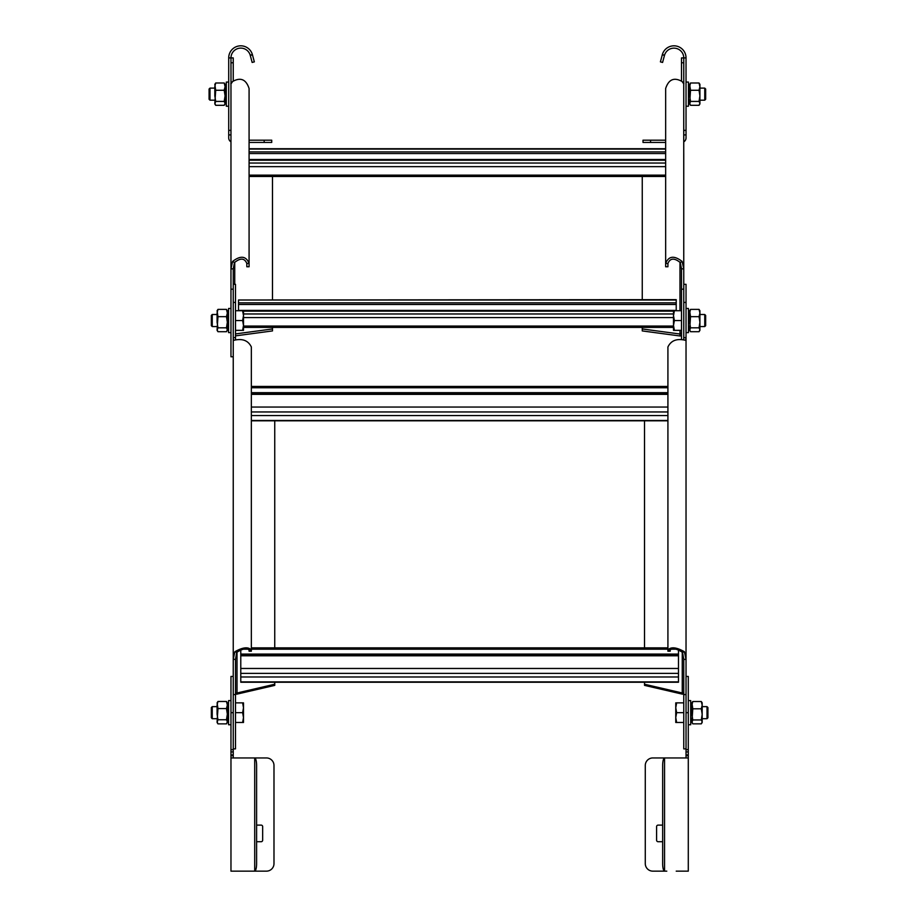 <?xml version="1.0" encoding="UTF-8"?>
<svg xmlns="http://www.w3.org/2000/svg" width="917" height="917" viewBox="0 0 917 917"><rect width="100%" height="100%" fill="white"/><g stroke="black" fill="none" stroke-linecap="round" stroke-linejoin="round"><path stroke-width="1.38" d="M642.255 175.147L642.255 299.653M642.255 327.403L642.255 328.962L679.99 334.017L679.99 335.977L642.255 330.922L642.255 328.962M683.761 153.437L683.761 289.176L681.503 289.176L681.503 268.853L680.276 262.56C674.293 257.734 670.167 258.032 667.92 263.454L667.92 266.767L665.65 266.767L665.65 263.454C668.653 255.946 674.144 255.27 682.122 261.437L683.761 268.853L683.738 83.768M664.538 55.18A5.319 2.877 106.2 0 0 664.481 55.387L662.578 62.448L660.4 61.863L662.292 54.802A7.508 4.665 -73.8 0 1 662.361 54.55L664.538 55.18A9.812 9.812 0 0 1 683.761 57.92L683.761 83.103C684.139 84.284 683.589 83.756 682.122 81.521C674.144 77.017 668.653 79.343 665.65 88.502L665.65 263.454L667.92 263.454M681.503 80.937L681.503 57.92L686.031 57.92L686.031 137.917A4.528 4.528 0 0 1 683.761 141.837M681.503 339.508L681.503 289.176M681.503 335.817L679.99 335.977M679.99 330.349L679.99 334.017L681.503 333.146M235.497 333.914L272.475 328.962L272.475 330.922L235.497 335.874M272.475 328.962L272.475 327.403M272.475 299.653L272.475 175.147M233.239 356.77L230.969 356.77L230.969 268.853L232.609 261.437C240.586 255.27 246.077 255.946 249.08 263.454L249.08 88.502C246.077 79.343 240.586 77.017 232.609 81.521C231.153 83.756 230.603 84.284 230.969 83.103L230.969 268.383M231.004 83.768L230.969 57.92A9.812 9.812 0 0 1 250.203 55.18L252.381 54.55A12.07 12.07 0 0 0 228.711 57.92L228.711 130.374L230.969 130.374M235.543 339.863L235.497 337.628L233.239 337.628L233.239 659.357L234.878 651.712C242.856 647.196 248.347 646.634 251.35 650.004L251.35 346.981C248.347 340.746 242.856 338.442 234.878 340.081L233.72 340.345L233.239 338.66M230.969 289.176L233.239 289.176L233.239 268.853L234.465 262.56C240.449 257.734 244.564 258.032 246.822 263.454L249.08 263.454L249.08 266.767L246.822 266.767L246.822 263.454M233.239 80.937L233.239 57.92L228.711 57.92M665.65 160.211L249.08 160.211M665.65 151.913L249.08 151.913M665.65 153.54L249.08 153.54M676.219 300.008L238.523 300.008L676.219 299.653L676.219 310.737M673.502 311.138L243.498 311.138M676.219 302.839L238.523 302.839L238.523 310.737M238.523 300.008L238.523 302.839M676.219 304.478L238.523 304.478M644.525 420.467L644.525 647.872M644.525 682.237L644.525 684.242L682.259 693L682.259 694.123L644.525 685.377L644.525 684.242M686.031 658.624L686.031 744.042M686.031 659.357L686.031 337.628L685.549 340.345L684.391 340.081C676.414 338.442 670.923 340.746 667.92 346.981L667.92 650.004C670.923 646.634 676.414 647.196 684.391 651.712L686.031 659.357L683.761 659.357L682.535 652.365C676.551 648.617 672.436 647.838 670.178 650.004L670.178 651.219L667.92 651.219L667.92 650.004L670.178 650.004M686.031 302.427L686.031 337.628L683.761 337.628L683.761 284.316L686.031 284.316L686.031 302.427L683.761 302.427M686.031 338.304L686.031 337.628M683.727 339.863L683.761 337.628M683.761 659.357L683.761 748.891L686.031 748.891M683.761 694.169L682.259 694.123M682.259 652.056L682.259 693L683.761 692.988M274.745 684.242L274.745 685.377L237.01 694.123L237.01 693L274.745 684.242L274.745 682.237M274.745 647.872L274.745 420.467M235.497 692.988L237.01 693L237.01 652.056M237.01 694.123L235.497 694.169M233.239 744.042L233.239 658.624M233.239 337.628L233.239 284.316L235.497 284.316L235.497 337.628M249.08 650.004L251.35 650.004L251.35 651.219L249.08 651.219L249.08 650.004C246.833 647.838 242.707 648.617 236.724 652.365L235.497 659.357L235.497 748.891L233.239 748.891M667.92 407.045L251.35 407.045M667.92 392.671L251.35 392.671M667.92 393.611L251.35 393.611M678.477 668.47L678.477 682.237L240.781 682.237L240.781 668.47L678.477 668.47L678.477 655.793L240.781 655.793L240.781 668.47M678.477 649.752L678.477 655.793M678.477 654.085L240.781 654.085L240.781 655.793M240.781 649.752L240.781 654.085M678.477 655.036L240.781 655.036M217.088 722.481L217.959 719.765L217.088 714.171L217.088 705.024L217.959 701.482L217.088 702.858L217.959 708.566L226.476 708.566L227.347 714.171L226.476 719.765L227.347 721.817L226.476 723.868L217.959 723.868L217.088 722.481M217.959 723.868L217.088 721.817L217.959 708.566M226.476 708.566L227.347 705.024L226.476 701.482L227.347 702.858L227.347 722.481L226.476 723.868M226.476 719.765L217.959 719.765M226.476 701.482L217.959 701.482M691.911 722.481L692.793 719.948L691.911 714.366L691.911 705.15L692.793 701.516L691.911 702.858L692.793 708.795L701.299 708.795L702.181 714.366L701.299 719.948L702.181 721.885L701.299 723.834L692.793 723.834L691.911 722.481M692.793 723.834L691.911 721.885L692.793 708.795M701.299 708.795L702.181 705.15L701.299 701.516L702.181 702.858L702.181 722.481L701.299 723.834M701.299 719.948L692.793 719.948M701.299 701.516L692.793 701.516M217.088 330.349L217.959 327.816L217.088 322.245L217.088 313.029L217.959 309.384L217.088 310.737L217.959 316.663L226.476 316.663L227.347 322.245L226.476 327.816L227.347 329.765L226.476 331.702L217.959 331.702L217.088 330.349M217.959 331.702L217.088 329.765L217.959 316.663M226.476 316.663L227.347 313.029L226.476 309.384L227.347 310.737L227.347 330.349L226.476 331.702M226.476 327.816L217.959 327.816M226.476 309.384L217.959 309.384M689.653 330.349L690.524 327.816L689.653 322.245L689.653 313.029L690.524 309.384L689.653 310.737L690.524 316.663L699.041 316.663L699.912 322.245L699.041 327.816L699.912 329.765L699.041 331.702L690.524 331.702L689.653 330.349M690.524 331.702L689.653 329.765L690.524 316.663M699.041 316.663L699.912 313.029L699.041 309.384L699.912 310.737L699.912 330.349L699.041 331.702M699.041 327.816L690.524 327.816M699.041 309.384L690.524 309.384M214.819 103.953L215.701 101.42L214.819 95.849L214.819 86.634L215.701 82.989L214.819 84.341L215.701 90.267L224.207 90.267L225.089 95.849L224.207 101.42L225.089 103.369L224.207 105.306L215.701 105.306L214.819 103.953M215.701 105.306L214.819 103.369L215.701 90.267M224.207 90.267L225.089 86.634L224.207 82.989L225.089 84.341L225.089 103.953L224.207 105.306M224.207 101.42L215.701 101.42M224.207 82.989L215.701 82.989M689.653 103.953L690.524 101.42L689.653 95.849L689.653 86.634L690.524 82.989L689.653 84.341L690.524 90.267L699.041 90.267L699.912 95.849L699.041 101.42L699.912 103.369L699.041 105.306L690.524 105.306L689.653 103.953M690.524 105.306L689.653 103.369L690.524 90.267M699.041 90.267L699.912 86.634L699.041 82.989L699.912 84.341L699.912 103.953L699.041 105.306M699.041 101.42L690.524 101.42M699.041 82.989L690.524 82.989M230.969 724.751L228.562 724.751L228.562 700.599L230.969 700.599M230.969 332.619L228.562 332.619L228.562 308.467L230.969 308.467M688.289 724.751L690.707 724.751L690.707 700.599L688.289 700.599M686.031 332.619L688.438 332.619L688.438 308.467L686.031 308.467M228.711 106.223L226.293 106.223L226.293 82.071L228.711 82.071M686.031 106.223L688.438 106.223L688.438 82.071L686.031 82.071M212.251 718.71L211.346 717.805L211.346 707.546L212.251 706.64L212.251 718.71L217.088 718.71M235.497 712.669L242.627 712.669L243.498 707.764L243.498 702.858L242.627 702.858L243.498 707.764L243.498 722.481L235.497 722.481M235.497 702.858L242.627 702.858M242.627 712.669L243.498 717.575L242.627 722.481M212.251 326.578L211.346 325.673L211.346 315.414L212.251 314.508L212.251 326.578L217.088 326.578M235.497 320.549L242.627 320.549L243.498 315.643L243.498 310.737L242.627 310.737L243.498 315.643L243.498 330.349L235.497 330.349M235.497 310.737L242.627 310.737M242.627 320.549L243.498 325.443L242.627 330.349M707.007 706.64L707.913 707.546L707.913 717.805L707.007 718.71L707.007 706.64L702.181 706.64M683.761 722.481L675.76 722.481L675.76 702.858L683.761 702.858M683.761 712.669L676.643 712.669L675.76 707.764L676.643 702.858M676.643 722.481L675.76 717.575L676.643 712.669M704.749 314.508L705.654 315.414L705.654 325.673L704.749 326.578L704.749 314.508L699.912 314.508M681.503 330.349L673.502 330.349L673.502 310.737L681.503 310.737M681.503 320.549L674.373 320.549L673.502 315.643L674.373 310.737M674.373 330.349L673.502 325.443L674.373 320.549M209.993 100.182L209.087 99.277L209.087 89.018L209.993 88.112L209.993 100.182L214.819 100.182M704.749 88.112L705.654 89.018L705.654 99.277L704.749 100.182L704.749 88.112L699.912 88.112M686.031 757.946L686.031 676.448L688.289 676.448L688.289 757.946L652.824 757.946A7.542 7.542 0 0 0 645.281 765.5L645.281 863.608A7.542 7.542 0 0 0 652.824 871.15L666.797 871.15M688.289 757.946L688.289 871.15L676.219 871.15M666.797 757.946L676.219 757.946M664.619 757.946A7.508 1.639 -129.6 0 0 664.55 757.958A7.542 1.949 -90 0 0 662.659 765.5L662.659 863.608A7.542 1.949 -90 0 0 664.55 871.15A7.508 1.639 -50.4 0 0 664.619 871.15M686.031 751.917L688.289 751.917M662.659 841.714L658.108 841.714A1.513 1.513 0 0 1 656.595 840.213L656.595 826.63A1.513 1.513 0 0 1 658.108 825.117L662.659 825.117M252.462 871.15L230.969 871.15L230.969 676.448L233.239 676.448L233.239 757.946L266.446 757.946A7.542 7.542 0 0 1 273.988 765.5L273.988 863.608A7.542 7.542 0 0 1 266.446 871.15L235.497 871.15M254.639 871.15A7.508 1.639 50.4 0 0 254.708 871.15A7.542 1.949 90 0 0 256.6 863.608L256.6 765.5A7.542 1.949 90 0 0 254.708 757.958A7.508 1.639 129.6 0 0 254.639 757.946L230.969 757.946L254.639 757.946M256.6 825.117L261.162 825.117A1.513 1.513 0 0 1 262.663 826.63L262.663 840.213A1.513 1.513 0 0 1 261.162 841.714L256.6 841.714M230.969 751.917L233.239 751.917M686.031 57.92A12.07 12.07 0 0 0 662.361 54.55M683.761 137.917L683.761 130.374L686.031 130.374M665.65 142.444L643.012 142.444L643.012 140.186L665.65 140.186M252.381 54.55A7.508 4.665 73.8 0 1 252.45 54.802L254.341 61.863L252.152 62.448L250.261 55.387A5.319 2.877 -106.2 0 0 250.203 55.18M230.969 141.837A4.528 4.528 0 0 1 228.711 137.917L228.711 130.374M249.08 140.186L271.719 140.186L271.719 142.444L249.08 142.444M681.503 62.78L683.761 62.78M681.503 268.853L683.761 268.853M680.276 262.56L682.122 261.437M679.99 262.17L679.99 310.737M230.969 268.853L233.239 268.853M232.609 261.437L234.465 262.56M230.969 62.78L233.239 62.78M234.741 284.316L234.741 262.17M665.65 163.043L249.08 163.043M665.65 166.653L249.08 166.653M665.65 175.147L249.08 175.147M665.65 149.081L249.08 149.081M665.65 159.489L249.08 159.489M673.502 313.969L243.498 313.969M673.502 317.58L243.498 317.58M673.502 326.074L243.498 326.074M676.219 310.416L238.523 310.416M682.535 652.365L684.391 651.712M686.031 694.559L683.761 694.559M233.239 659.357L235.497 659.357M234.878 651.712L236.724 652.365M235.497 694.559L233.239 694.559M233.239 302.427L235.497 302.427M667.92 411.951L251.35 411.951M667.92 415.561L251.35 415.561M667.92 420.467L251.35 420.467M667.92 387.765L251.35 387.765M667.92 394.367L251.35 394.367M678.477 673.365L240.781 673.365M678.477 676.975L240.781 676.975M678.477 681.881L240.781 681.881M676.574 649.19L671.118 649.19M667.92 649.19L251.35 649.19M248.14 649.19L242.684 649.19M686.031 754.932L688.289 754.932M688.289 755.688L686.031 755.688M664.55 757.958L664.55 871.15M688.289 749.648L686.031 749.648M686.031 712.669L688.289 712.669M254.708 871.15L254.708 757.958M230.969 712.669L233.239 712.669M233.239 749.648L230.969 749.648M230.969 754.932L233.239 754.932M233.239 755.688L230.969 755.688M650.554 142.444L650.554 140.186M683.761 134.902L686.031 134.902M662.292 54.802L664.481 55.387M250.261 55.387L252.45 54.802M228.711 134.902L230.969 134.902M264.176 140.186L264.176 142.444M249.08 176.465L665.65 176.465M249.08 148.726L665.65 148.726M243.498 327.403L673.502 327.403M251.35 420.823L667.92 420.823M251.35 386.447L667.92 386.447M251.35 647.872L667.92 647.872M228.562 706.64L227.347 706.64M217.088 706.64L212.251 706.64M228.562 718.71L227.347 718.71M228.562 314.508L227.347 314.508M217.088 314.508L212.251 314.508M228.562 326.578L227.347 326.578M690.707 718.71L691.911 718.71M702.181 718.71L707.007 718.71M690.707 706.64L691.911 706.64M688.438 326.578L689.653 326.578M699.912 326.578L704.749 326.578M688.438 314.508L689.653 314.508M226.293 88.112L225.089 88.112M214.819 88.112L209.993 88.112M226.293 100.182L225.089 100.182M688.438 100.182L689.653 100.182M699.912 100.182L704.749 100.182M688.438 88.112L689.653 88.112"/></g></svg>
